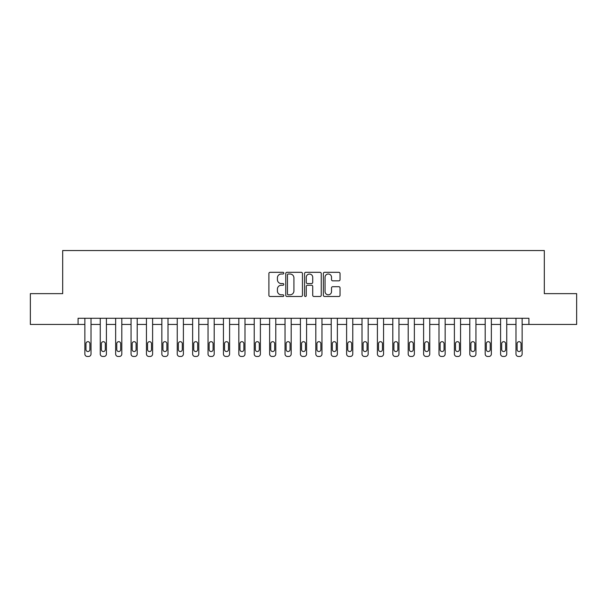 <?xml version="1.0" encoding="UTF-8"?>
<svg xmlns="http://www.w3.org/2000/svg" width="607" height="607" viewBox="0 0 607 607"><rect width="100%" height="100%" fill="white"/><g stroke="black" fill="none" stroke-linecap="round" stroke-linejoin="round"><path stroke-width="0.91" d="M283.795 273.165A0.85 0.85 0 0 0 282.945 272.315L270.1 272.315A1.206 1.206 0 0 0 268.893 273.522L268.893 295.29A1.206 1.206 0 0 0 270.1 296.497L282.945 296.497A0.85 0.85 0 0 0 283.795 295.655A0.85 0.85 0 0 0 282.945 294.805L281.284 294.805A3.87 3.87 0 0 1 277.414 290.935L277.414 289.122A3.87 3.87 0 0 1 281.284 285.252L282.945 285.252A0.85 0.85 0 0 0 283.795 284.41A0.85 0.85 0 0 0 282.945 283.56L281.284 283.56A3.87 3.87 0 0 1 277.414 279.69L277.414 277.877A3.87 3.87 0 0 1 281.284 274.007L282.945 274.007A0.85 0.85 0 0 0 283.795 273.165M338.835 280.844A1.206 1.206 0 0 0 340.041 279.63L340.041 273.522A1.206 1.206 0 0 0 338.835 272.315L324.57 272.315A1.206 1.206 0 0 0 323.356 273.522L323.356 295.29A1.206 1.206 0 0 0 324.57 296.497L338.835 296.497A1.206 1.206 0 0 0 340.041 295.29L340.041 287.915A1.206 1.206 0 0 0 338.835 286.701L332.727 286.701A1.206 1.206 0 0 0 331.521 287.915L331.521 291.572A3.232 3.232 0 0 1 328.288 294.805A3.232 3.232 0 0 1 325.048 291.572L325.048 277.24A3.232 3.232 0 0 1 328.288 274.007A3.232 3.232 0 0 1 331.521 277.24L331.521 279.63A1.206 1.206 0 0 0 332.727 280.844L338.835 280.844M78.083 324.442L30.35 324.442L30.35 293.644L62.688 293.644L62.688 250.532L544.312 250.532L544.312 293.644L576.65 293.644L576.65 324.442L528.917 324.442L528.917 318.28L78.083 318.28L78.083 324.442L84.859 324.442L84.859 354.002A2.466 2.466 0 0 0 87.317 356.468L88.554 356.468A2.466 2.466 0 0 0 91.012 354.002L91.012 324.442L100.254 324.442L100.254 354.002A2.466 2.466 0 0 0 102.72 356.468L103.949 356.468A2.466 2.466 0 0 0 106.415 354.002L106.415 324.442L115.649 324.442L115.649 354.002A2.466 2.466 0 0 0 118.115 356.468L119.344 356.468A2.466 2.466 0 0 0 121.81 354.002L121.81 324.442L131.051 324.442L131.051 354.002A2.466 2.466 0 0 0 133.51 356.468L134.746 356.468A2.466 2.466 0 0 0 137.205 354.002L137.205 324.442L146.446 324.442L146.446 354.002A2.466 2.466 0 0 0 148.912 356.468L150.141 356.468A2.466 2.466 0 0 0 152.607 354.002L152.607 324.442L161.841 324.442L161.841 354.002A2.466 2.466 0 0 0 164.307 356.468L165.536 356.468A2.466 2.466 0 0 0 168.002 354.002L168.002 324.442L177.244 324.442L177.244 354.002A2.466 2.466 0 0 0 179.702 356.468L180.939 356.468A2.466 2.466 0 0 0 183.397 354.002L183.397 324.442L192.639 324.442L192.639 354.002A2.466 2.466 0 0 0 195.105 356.468L196.334 356.468A2.466 2.466 0 0 0 198.8 354.002L198.8 324.442L208.034 324.442L208.034 354.002A2.466 2.466 0 0 0 210.5 356.468L211.729 356.468A2.466 2.466 0 0 0 214.195 354.002L214.195 324.442L223.437 324.442L223.437 354.002A2.466 2.466 0 0 0 225.895 356.468L227.132 356.468A2.466 2.466 0 0 0 229.59 354.002L229.59 324.442L238.832 324.442L238.832 354.002A2.466 2.466 0 0 0 241.298 356.468L242.527 356.468A2.466 2.466 0 0 0 244.993 354.002L244.993 324.442L254.227 324.442L254.227 354.002A2.466 2.466 0 0 0 256.693 356.468L257.922 356.468A2.466 2.466 0 0 0 260.388 354.002L260.388 324.442L269.629 324.442L269.629 354.002A2.466 2.466 0 0 0 272.088 356.468L273.325 356.468A2.466 2.466 0 0 0 275.783 354.002L275.783 324.442L285.024 324.442L285.024 354.002A2.466 2.466 0 0 0 287.49 356.468L288.72 356.468A2.466 2.466 0 0 0 291.185 354.002L291.185 324.442L300.419 324.442L300.419 354.002A2.466 2.466 0 0 0 302.885 356.468L304.115 356.468A2.466 2.466 0 0 0 306.581 354.002L306.581 324.442L315.815 324.442L315.815 354.002A2.466 2.466 0 0 0 318.28 356.468L319.51 356.468A2.466 2.466 0 0 0 321.976 354.002L321.976 324.442L331.217 324.442L331.217 354.002A2.466 2.466 0 0 0 333.675 356.468L334.912 356.468A2.466 2.466 0 0 0 337.371 354.002L337.371 324.442L346.612 324.442L346.612 354.002A2.466 2.466 0 0 0 349.078 356.468L350.307 356.468A2.466 2.466 0 0 0 352.773 354.002L352.773 324.442L362.007 324.442L362.007 354.002A2.466 2.466 0 0 0 364.473 356.468L365.702 356.468A2.466 2.466 0 0 0 368.168 354.002L368.168 324.442L377.41 324.442L377.41 354.002A2.466 2.466 0 0 0 379.868 356.468L381.105 356.468A2.466 2.466 0 0 0 383.563 354.002L383.563 324.442L392.805 324.442L392.805 354.002A2.466 2.466 0 0 0 395.271 356.468L396.5 356.468A2.466 2.466 0 0 0 398.966 354.002L398.966 324.442L408.2 324.442L408.2 354.002A2.466 2.466 0 0 0 410.666 356.468L411.895 356.468A2.466 2.466 0 0 0 414.361 354.002L414.361 324.442L423.603 324.442L423.603 354.002A2.466 2.466 0 0 0 426.061 356.468L427.298 356.468A2.466 2.466 0 0 0 429.756 354.002L429.756 324.442L438.998 324.442L438.998 354.002A2.466 2.466 0 0 0 441.464 356.468L442.693 356.468A2.466 2.466 0 0 0 445.159 354.002L445.159 324.442L454.393 324.442L454.393 354.002A2.466 2.466 0 0 0 456.859 356.468L458.088 356.468A2.466 2.466 0 0 0 460.554 354.002L460.554 324.442L469.795 324.442L469.795 354.002A2.466 2.466 0 0 0 472.254 356.468L473.49 356.468A2.466 2.466 0 0 0 475.949 354.002L475.949 324.442L485.19 324.442L485.19 354.002A2.466 2.466 0 0 0 487.656 356.468L488.885 356.468A2.466 2.466 0 0 0 491.351 354.002L491.351 324.442L500.585 324.442L500.585 354.002A2.466 2.466 0 0 0 503.051 356.468L504.28 356.468A2.466 2.466 0 0 0 506.746 354.002L506.746 324.442L515.988 324.442L515.988 354.002A2.466 2.466 0 0 0 518.446 356.468L519.683 356.468A2.466 2.466 0 0 0 522.141 354.002L522.141 324.442L528.917 324.442M302.445 273.522A1.206 1.206 0 0 0 301.231 272.315L286.967 272.315A1.206 1.206 0 0 0 285.76 273.522L285.76 295.29A1.206 1.206 0 0 0 286.967 296.497L301.231 296.497A1.206 1.206 0 0 0 302.445 295.29L302.445 273.522M305.769 272.315L320.033 272.315A1.206 1.206 0 0 1 321.24 273.522L321.24 295.29A1.206 1.206 0 0 1 320.033 296.497L313.925 296.497A1.206 1.206 0 0 1 312.719 295.29L312.719 286.466A1.206 1.206 0 0 0 311.512 285.252L307.461 285.252A1.206 1.206 0 0 0 306.254 286.466L306.254 295.655A0.85 0.85 0 0 1 305.404 296.497A0.85 0.85 0 0 1 304.555 295.655L304.555 273.522A1.206 1.206 0 0 1 305.769 272.315M288.295 274.007A0.85 0.85 0 0 0 287.452 274.857L287.452 293.963A0.85 0.85 0 0 0 288.295 294.805L290.047 294.805A3.87 3.87 0 0 0 293.917 290.935L293.917 277.877A3.87 3.87 0 0 0 290.047 274.007L288.295 274.007M312.719 277.3A3.232 3.232 0 0 0 309.487 274.068A3.232 3.232 0 0 0 306.254 277.3L306.254 282.354A1.206 1.206 0 0 0 307.461 283.56L311.512 283.56A1.206 1.206 0 0 0 312.719 282.354L312.719 277.3M85.966 349.571A1.973 1.973 0 0 0 87.939 351.536A1.973 1.973 0 0 0 89.904 349.571A1.973 1.973 0 0 1 87.939 351.536A1.973 1.973 0 0 1 85.966 349.571L85.966 343.653A1.973 1.973 0 0 1 87.939 341.688A1.973 1.973 0 0 1 89.904 343.653L89.904 349.571M91.012 318.28L91.012 354.002M84.859 318.28L84.859 354.002M87.317 356.468L88.554 356.468M101.361 349.571A1.973 1.973 0 0 0 103.334 351.536A1.973 1.973 0 0 0 105.307 349.571A1.973 1.973 0 0 1 103.334 351.536A1.973 1.973 0 0 1 101.361 349.571L101.361 343.653A1.973 1.973 0 0 1 103.334 341.688A1.973 1.973 0 0 1 105.307 343.653L105.307 349.571M116.764 349.571A1.973 1.973 0 0 0 118.729 351.536A1.973 1.973 0 0 0 120.702 349.571A1.973 1.973 0 0 1 118.729 351.536A1.973 1.973 0 0 1 116.764 349.571L116.764 343.653A1.973 1.973 0 0 1 118.729 341.688A1.973 1.973 0 0 1 120.702 343.653L120.702 349.571M132.159 349.571A1.973 1.973 0 0 0 134.132 351.536A1.973 1.973 0 0 0 136.097 349.571A1.973 1.973 0 0 1 134.132 351.536A1.973 1.973 0 0 1 132.159 349.571L132.159 343.653A1.973 1.973 0 0 1 134.132 341.688A1.973 1.973 0 0 1 136.097 343.653L136.097 349.571M106.415 318.28L106.415 354.002M100.254 318.28L100.254 354.002M102.72 356.468L103.949 356.468M121.81 318.28L121.81 354.002M115.649 318.28L115.649 354.002M118.115 356.468L119.344 356.468M137.205 318.28L137.205 354.002M131.051 318.28L131.051 354.002M133.51 356.468L134.746 356.468M147.554 349.571A1.973 1.973 0 0 0 149.527 351.536A1.973 1.973 0 0 0 151.5 349.571A1.973 1.973 0 0 1 149.527 351.536A1.973 1.973 0 0 1 147.554 349.571L147.554 343.653A1.973 1.973 0 0 1 149.527 341.688A1.973 1.973 0 0 1 151.5 343.653L151.5 349.571M152.607 318.28L152.607 354.002M146.446 318.28L146.446 354.002M148.912 356.468L150.141 356.468M162.949 349.571A1.973 1.973 0 0 0 164.922 351.536A1.973 1.973 0 0 0 166.895 349.571A1.973 1.973 0 0 1 164.922 351.536A1.973 1.973 0 0 1 162.949 349.571L162.949 343.653A1.973 1.973 0 0 1 164.922 341.688A1.973 1.973 0 0 1 166.895 343.653L166.895 349.571M178.352 349.571A1.973 1.973 0 0 0 180.325 351.536A1.973 1.973 0 0 0 182.29 349.571A1.973 1.973 0 0 1 180.325 351.536A1.973 1.973 0 0 1 178.352 349.571L178.352 343.653A1.973 1.973 0 0 1 180.325 341.688A1.973 1.973 0 0 1 182.29 343.653L182.29 349.571M193.747 349.571A1.973 1.973 0 0 0 195.72 351.536A1.973 1.973 0 0 0 197.692 349.571A1.973 1.973 0 0 1 195.72 351.536A1.973 1.973 0 0 1 193.747 349.571L193.747 343.653A1.973 1.973 0 0 1 195.72 341.688A1.973 1.973 0 0 1 197.692 343.653L197.692 349.571M209.142 349.571A1.973 1.973 0 0 0 211.115 351.536A1.973 1.973 0 0 0 213.087 349.571A1.973 1.973 0 0 1 211.115 351.536A1.973 1.973 0 0 1 209.142 349.571L209.142 343.653A1.973 1.973 0 0 1 211.115 341.688A1.973 1.973 0 0 1 213.087 343.653L213.087 349.571M224.544 349.571A1.973 1.973 0 0 0 226.51 351.536A1.973 1.973 0 0 0 228.482 349.571A1.973 1.973 0 0 1 226.51 351.536A1.973 1.973 0 0 1 224.544 349.571L224.544 343.653A1.973 1.973 0 0 1 226.51 341.688A1.973 1.973 0 0 1 228.482 343.653L228.482 349.571M168.002 318.28L168.002 354.002M161.841 318.28L161.841 354.002M164.307 356.468L165.536 356.468M183.397 318.28L183.397 354.002M177.244 318.28L177.244 354.002M179.702 356.468L180.939 356.468M198.8 318.28L198.8 354.002M192.639 318.28L192.639 354.002M195.105 356.468L196.334 356.468M214.195 318.28L214.195 354.002M208.034 318.28L208.034 354.002M210.5 356.468L211.729 356.468M229.59 318.28L229.59 354.002M223.437 318.28L223.437 354.002M225.895 356.468L227.132 356.468M239.94 349.571A1.973 1.973 0 0 0 241.912 351.536A1.973 1.973 0 0 0 243.885 349.571A1.973 1.973 0 0 1 241.912 351.536A1.973 1.973 0 0 1 239.94 349.571L239.94 343.653A1.973 1.973 0 0 1 241.912 341.688A1.973 1.973 0 0 1 243.885 343.653L243.885 349.571M244.993 318.28L244.993 354.002M238.832 318.28L238.832 354.002M241.298 356.468L242.527 356.468M255.335 349.571A1.973 1.973 0 0 0 257.307 351.536A1.973 1.973 0 0 0 259.28 349.571A1.973 1.973 0 0 1 257.307 351.536A1.973 1.973 0 0 1 255.335 349.571L255.335 343.653A1.973 1.973 0 0 1 257.307 341.688A1.973 1.973 0 0 1 259.28 343.653L259.28 349.571M260.388 318.28L260.388 354.002M254.227 318.28L254.227 354.002M256.693 356.468L257.922 356.468M270.737 349.571A1.973 1.973 0 0 0 272.702 351.536A1.973 1.973 0 0 0 274.675 349.571A1.973 1.973 0 0 1 272.702 351.536A1.973 1.973 0 0 1 270.737 349.571L270.737 343.653A1.973 1.973 0 0 1 272.702 341.688A1.973 1.973 0 0 1 274.675 343.653L274.675 349.571M275.783 318.28L275.783 354.002M269.629 318.28L269.629 354.002M272.088 356.468L273.325 356.468M286.132 349.571A1.973 1.973 0 0 0 288.105 351.536A1.973 1.973 0 0 0 290.07 349.571A1.973 1.973 0 0 1 288.105 351.536A1.973 1.973 0 0 1 286.132 349.571L286.132 343.653A1.973 1.973 0 0 1 288.105 341.688A1.973 1.973 0 0 1 290.07 343.653L290.07 349.571M291.185 318.28L291.185 354.002M285.024 318.28L285.024 354.002M287.49 356.468L288.72 356.468M301.527 349.571A1.973 1.973 0 0 0 303.5 351.536A1.973 1.973 0 0 0 305.473 349.571A1.973 1.973 0 0 1 303.5 351.536A1.973 1.973 0 0 1 301.527 349.571L301.527 343.653A1.973 1.973 0 0 1 303.5 341.688A1.973 1.973 0 0 1 305.473 343.653L305.473 349.571M306.581 318.28L306.581 354.002M300.419 318.28L300.419 354.002M302.885 356.468L304.115 356.468M316.93 349.571A1.973 1.973 0 0 0 318.895 351.536A1.973 1.973 0 0 0 320.868 349.571A1.973 1.973 0 0 1 318.895 351.536A1.973 1.973 0 0 1 316.93 349.571L316.93 343.653A1.973 1.973 0 0 1 318.895 341.688A1.973 1.973 0 0 1 320.868 343.653L320.868 349.571M321.976 318.28L321.976 354.002M315.815 318.28L315.815 354.002M318.28 356.468L319.51 356.468M332.325 349.571A1.973 1.973 0 0 0 334.298 351.536A1.973 1.973 0 0 0 336.263 349.571A1.973 1.973 0 0 1 334.298 351.536A1.973 1.973 0 0 1 332.325 349.571L332.325 343.653A1.973 1.973 0 0 1 334.298 341.688A1.973 1.973 0 0 1 336.263 343.653L336.263 349.571M347.72 349.571A1.973 1.973 0 0 0 349.693 351.536A1.973 1.973 0 0 0 351.665 349.571A1.973 1.973 0 0 1 349.693 351.536A1.973 1.973 0 0 1 347.72 349.571L347.72 343.653A1.973 1.973 0 0 1 349.693 341.688A1.973 1.973 0 0 1 351.665 343.653L351.665 349.571M363.115 349.571A1.973 1.973 0 0 0 365.088 351.536A1.973 1.973 0 0 0 367.06 349.571A1.973 1.973 0 0 1 365.088 351.536A1.973 1.973 0 0 1 363.115 349.571L363.115 343.653A1.973 1.973 0 0 1 365.088 341.688A1.973 1.973 0 0 1 367.06 343.653L367.06 349.571M378.518 349.571A1.973 1.973 0 0 0 380.49 351.536A1.973 1.973 0 0 0 382.456 349.571A1.973 1.973 0 0 1 380.49 351.536A1.973 1.973 0 0 1 378.518 349.571L378.518 343.653A1.973 1.973 0 0 1 380.49 341.688A1.973 1.973 0 0 1 382.456 343.653L382.456 349.571M393.913 349.571A1.973 1.973 0 0 0 395.885 351.536A1.973 1.973 0 0 0 397.858 349.571A1.973 1.973 0 0 1 395.885 351.536A1.973 1.973 0 0 1 393.913 349.571L393.913 343.653A1.973 1.973 0 0 1 395.885 341.688A1.973 1.973 0 0 1 397.858 343.653L397.858 349.571M409.308 349.571A1.973 1.973 0 0 0 411.28 351.536A1.973 1.973 0 0 0 413.253 349.571A1.973 1.973 0 0 1 411.28 351.536A1.973 1.973 0 0 1 409.308 349.571L409.308 343.653A1.973 1.973 0 0 1 411.28 341.688A1.973 1.973 0 0 1 413.253 343.653L413.253 349.571M424.71 349.571A1.973 1.973 0 0 0 426.675 351.536A1.973 1.973 0 0 0 428.648 349.571A1.973 1.973 0 0 1 426.675 351.536A1.973 1.973 0 0 1 424.71 349.571L424.71 343.653A1.973 1.973 0 0 1 426.675 341.688A1.973 1.973 0 0 1 428.648 343.653L428.648 349.571M440.105 349.571A1.973 1.973 0 0 0 442.078 351.536A1.973 1.973 0 0 0 444.051 349.571A1.973 1.973 0 0 1 442.078 351.536A1.973 1.973 0 0 1 440.105 349.571L440.105 343.653A1.973 1.973 0 0 1 442.078 341.688A1.973 1.973 0 0 1 444.051 343.653L444.051 349.571M455.5 349.571A1.973 1.973 0 0 0 457.473 351.536A1.973 1.973 0 0 0 459.446 349.571A1.973 1.973 0 0 1 457.473 351.536A1.973 1.973 0 0 1 455.5 349.571L455.5 343.653A1.973 1.973 0 0 1 457.473 341.688A1.973 1.973 0 0 1 459.446 343.653L459.446 349.571M337.371 318.28L337.371 354.002M331.217 318.28L331.217 354.002M333.675 356.468L334.912 356.468M352.773 318.28L352.773 354.002M346.612 318.28L346.612 354.002M349.078 356.468L350.307 356.468M368.168 318.28L368.168 354.002M362.007 318.28L362.007 354.002M364.473 356.468L365.702 356.468M383.563 318.28L383.563 354.002M377.41 318.28L377.41 354.002M379.868 356.468L381.105 356.468M398.966 318.28L398.966 354.002M392.805 318.28L392.805 354.002M395.271 356.468L396.5 356.468M414.361 318.28L414.361 354.002M408.2 318.28L408.2 354.002M410.666 356.468L411.895 356.468M429.756 318.28L429.756 354.002M423.603 318.28L423.603 354.002M426.061 356.468L427.298 356.468M445.159 318.28L445.159 354.002M438.998 318.28L438.998 354.002M441.464 356.468L442.693 356.468M460.554 318.28L460.554 354.002M454.393 318.28L454.393 354.002M456.859 356.468L458.088 356.468M470.903 349.571A1.973 1.973 0 0 0 472.868 351.536A1.973 1.973 0 0 0 474.841 349.571A1.973 1.973 0 0 1 472.868 351.536A1.973 1.973 0 0 1 470.903 349.571L470.903 343.653A1.973 1.973 0 0 1 472.868 341.688A1.973 1.973 0 0 1 474.841 343.653L474.841 349.571M475.949 318.28L475.949 354.002M469.795 318.28L469.795 354.002M472.254 356.468L473.49 356.468M486.298 349.571A1.973 1.973 0 0 0 488.271 351.536A1.973 1.973 0 0 0 490.236 349.571A1.973 1.973 0 0 1 488.271 351.536A1.973 1.973 0 0 1 486.298 349.571L486.298 343.653A1.973 1.973 0 0 1 488.271 341.688A1.973 1.973 0 0 1 490.236 343.653L490.236 349.571M491.351 318.28L491.351 354.002M485.19 318.28L485.19 354.002M487.656 356.468L488.885 356.468M501.693 349.571A1.973 1.973 0 0 0 503.666 351.536A1.973 1.973 0 0 0 505.639 349.571A1.973 1.973 0 0 1 503.666 351.536A1.973 1.973 0 0 1 501.693 349.571L501.693 343.653A1.973 1.973 0 0 1 503.666 341.688A1.973 1.973 0 0 1 505.639 343.653L505.639 349.571M506.746 318.28L506.746 354.002M500.585 318.28L500.585 354.002M503.051 356.468L504.28 356.468M517.096 349.571A1.973 1.973 0 0 0 519.061 351.536A1.973 1.973 0 0 0 521.034 349.571A1.973 1.973 0 0 1 519.061 351.536A1.973 1.973 0 0 1 517.096 349.571L517.096 343.653A1.973 1.973 0 0 1 519.061 341.688A1.973 1.973 0 0 1 521.034 343.653L521.034 349.571M522.141 318.28L522.141 354.002M515.988 318.28L515.988 354.002M518.446 356.468L519.683 356.468"/></g></svg>
